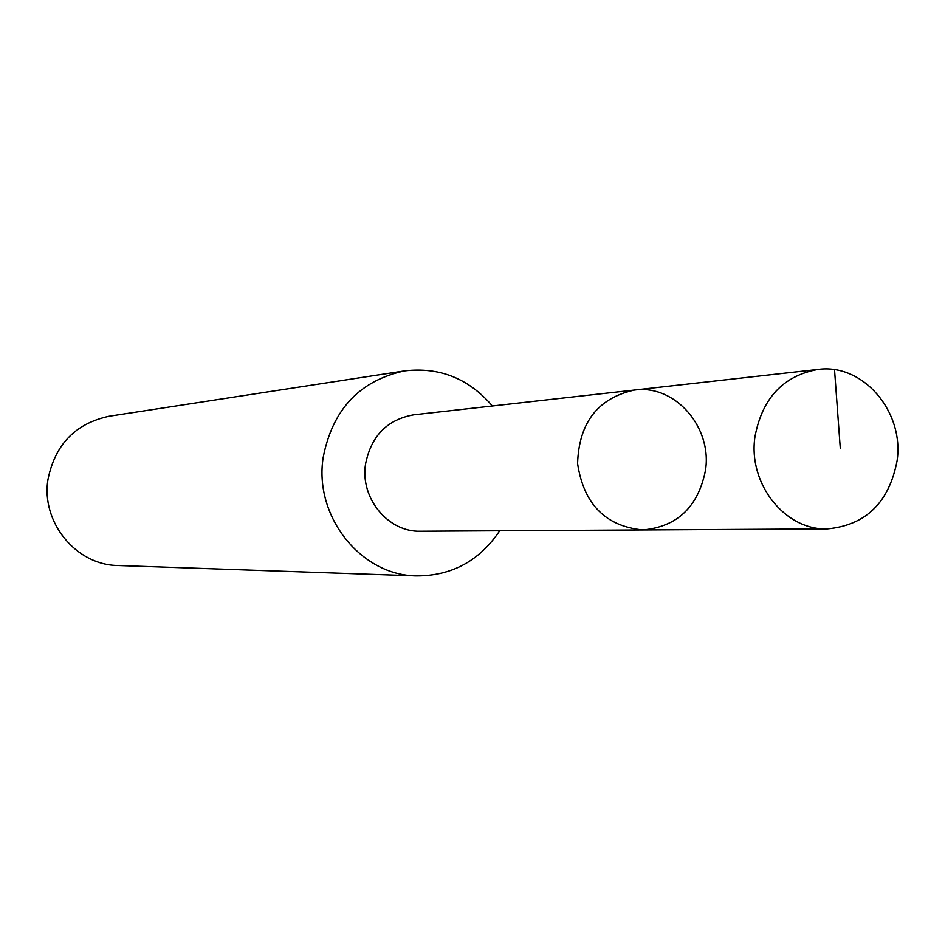 <?xml version="1.0" encoding="UTF-8"?>
<svg xmlns="http://www.w3.org/2000/svg" width="945" height="945" viewBox="0 0 945 945"><rect width="100%" height="100%" fill="white"/><g stroke="black" fill="none" stroke-linecap="round" stroke-linejoin="round"><path stroke-width="1.42" d="M642.789 529.944L420.56 531.22C388.218 532.366 360.069 498.334 365.514 464.208C371.078 436.058 387.143 419.592 413.709 414.82L634.556 390.037C597.925 398.093 578.931 422.604 577.584 463.582C583.726 504.122 605.461 526.247 642.789 529.944C677.352 526.778 698.26 506.827 705.525 470.114C712.223 426.868 674.848 384.272 634.556 390.037C597.925 398.093 578.931 422.604 577.584 463.582C583.726 504.122 605.461 526.247 642.789 529.944L827.288 528.893C785.011 530.464 747.897 483.734 754.937 436.897C762.154 398.282 783.145 375.803 817.909 369.46C862.844 363.022 904.483 411.595 897.088 460.794C889.08 502.575 865.809 525.278 827.288 528.893M499.728 530.771C479.505 560.834 451.816 575.883 416.651 575.907C361.014 575.576 313.775 516.478 323.166 457.534C332.522 409.457 359.655 380.587 404.59 370.901C439.519 366.814 468.779 378.508 492.392 405.996M416.651 575.907L117.983 565.512C76.12 565.193 40.883 522.266 47.982 479.469C55.023 444.54 75.423 423.454 109.207 416.237L404.59 370.901M840.282 448.131L834.529 369.755M634.556 390.037L817.909 369.46"/></g></svg>
